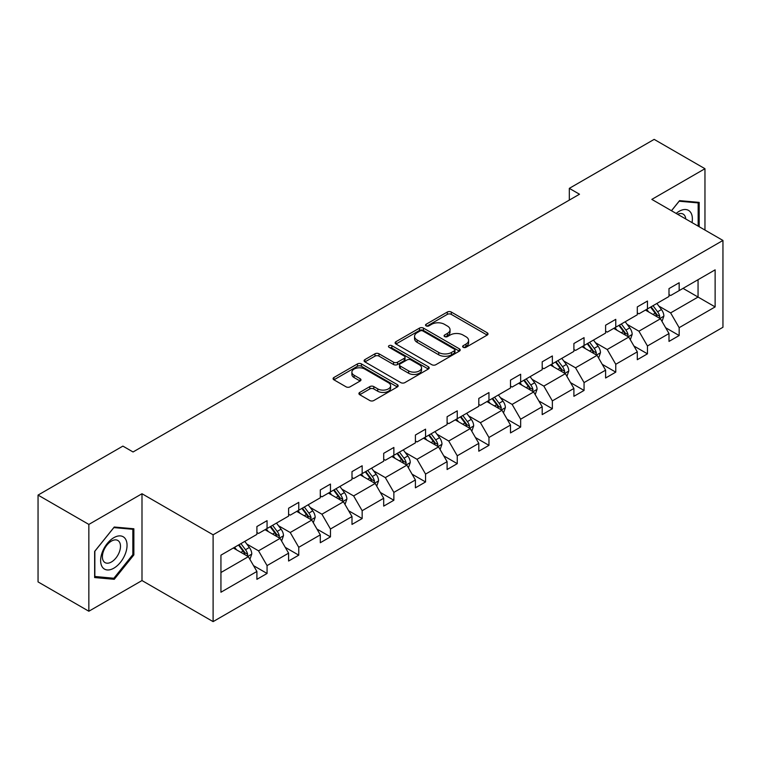 <?xml version="1.0" encoding="UTF-8"?>
<svg xmlns="http://www.w3.org/2000/svg" width="761" height="761" viewBox="0 0 761 761"><rect width="100%" height="100%" fill="white"/><g stroke="black" fill="none" stroke-linecap="round" stroke-linejoin="round"><path stroke-width="1.14" d="M463.211 347.301A1.979 1.141 0 0 0 465.998 347.301L487.192 335.068A2.825 1.627 0 0 0 488.02 333.917A2.825 1.627 0 0 0 487.192 332.766L451.292 312.039A2.825 1.627 0 0 0 447.306 312.039L426.112 324.272A1.979 1.141 0 0 0 425.532 325.08A1.979 1.141 0 0 0 426.112 325.879A1.979 1.141 0 0 0 428.9 325.879L431.649 324.3A9.027 5.213 0 0 1 444.414 324.3L447.401 326.031A9.027 5.213 0 0 1 450.046 329.713A9.027 5.213 0 0 1 447.401 333.394L444.662 334.983A1.979 1.141 0 0 0 444.082 335.791A1.979 1.141 0 0 0 444.662 336.59A1.979 1.141 0 0 0 447.449 336.59L450.198 335.011A9.027 5.213 0 0 1 462.964 335.011L465.951 336.733A9.027 5.213 0 0 1 468.595 340.424A9.027 5.213 0 0 1 465.951 344.105L463.211 345.694A1.979 1.141 0 0 0 462.631 346.493A1.979 1.141 0 0 0 463.211 347.301L463.211 345.694M359.744 392.419A2.825 1.627 0 0 0 358.916 393.57A2.825 1.627 0 0 0 359.744 394.721L369.817 400.533A2.825 1.627 0 0 0 373.803 400.533L397.337 386.949A2.825 1.627 0 0 0 398.165 385.798A2.825 1.627 0 0 0 397.337 384.638L361.437 363.91A2.825 1.627 0 0 0 357.451 363.91L333.908 377.504A2.825 1.627 0 0 0 333.09 378.655A2.825 1.627 0 0 0 333.908 379.806L346.074 386.826A2.825 1.627 0 0 0 350.07 386.826L360.143 381.014A2.825 1.627 0 0 0 360.971 379.863A2.825 1.627 0 0 0 360.143 378.712L354.103 375.23A7.543 4.357 0 0 1 351.896 372.148A7.543 4.357 0 0 1 356.557 368.124A7.543 4.357 0 0 1 364.776 369.066L388.414 382.716A7.543 4.357 0 0 1 390.621 385.798A7.543 4.357 0 0 1 385.97 389.822A7.543 4.357 0 0 1 377.741 388.871L373.803 386.598A2.825 1.627 0 0 0 369.817 386.598L359.744 392.419L359.744 394.721L369.817 388.947L369.817 386.598M141.993 493.737L88.847 524.424L38.05 495.088L38.05 581.908L88.847 611.235L141.993 580.557L213.109 621.623L213.109 534.802L141.993 493.737L141.993 580.557M704.962 230.069L704.962 168.714L651.825 199.392L722.95 240.447L213.109 534.802M704.962 168.714L654.165 139.377L569.323 188.357L569.323 200.095M38.05 495.088L122.892 446.108L133.051 451.977L579.492 194.226L569.323 188.357M431.848 364.719A2.825 1.627 0 0 0 435.834 364.719L459.368 351.135A2.825 1.627 0 0 0 460.196 349.984A2.825 1.627 0 0 0 459.368 348.833L423.468 328.105A2.825 1.627 0 0 0 419.482 328.105L395.939 341.689A2.825 1.627 0 0 0 395.121 342.84A2.825 1.627 0 0 0 395.939 343.991L431.848 364.719M389.851 347.729A1.979 1.141 0 0 1 391.858 348.005L391.858 345.665L428.357 366.735A2.825 1.627 0 0 1 429.185 367.886A2.825 1.627 0 0 1 428.357 369.037L404.823 382.631A2.825 1.627 0 0 1 400.828 382.631L364.928 361.903L375.002 356.129L375.002 353.779L364.928 359.592A2.825 1.627 0 0 0 364.1 360.752A2.825 1.627 0 0 0 364.928 361.903L364.928 359.592M375.002 356.129A2.825 1.627 0 0 1 378.988 356.129L378.988 353.779A2.825 1.627 0 0 0 375.002 353.779M378.988 353.779L393.551 362.188A2.825 1.627 0 0 0 397.537 362.188L404.224 358.326A2.825 1.627 0 0 0 405.042 357.175A2.825 1.627 0 0 0 404.224 356.024L389.061 347.273A1.979 1.141 0 0 1 388.481 346.464A1.979 1.141 0 0 1 389.699 345.418A1.979 1.141 0 0 1 391.858 345.665M88.847 524.424L88.847 611.235M220.937 555.159L256.904 534.393L256.904 526.536L267.063 520.667L267.063 528.524L288.6 516.091L288.6 508.234L298.759 502.365L298.759 510.222L320.305 497.789L320.305 489.932L330.464 484.063L330.464 491.92L352.001 479.487L352.001 471.63L362.16 465.761L362.16 473.618L383.696 461.185L383.696 453.328L393.865 447.458L393.865 455.316L415.401 442.883L415.401 435.026L425.561 429.156L425.561 437.014L447.097 424.581L447.097 416.724L457.256 410.854L457.256 418.712L478.802 406.279L478.802 398.422L488.962 392.552L488.962 400.419L510.498 387.977L510.498 380.12L520.657 374.25L520.657 382.117L542.203 369.675L542.203 361.817L552.362 355.948L552.362 363.815L573.899 351.373L573.899 343.515L584.058 337.646L584.058 345.513L605.604 333.071L605.604 325.213L615.763 319.344L615.763 327.211L637.299 314.769L637.299 306.911L647.459 301.042L647.459 308.909L668.995 296.467L668.995 288.609L679.164 282.74L679.164 290.607L715.131 269.841L715.131 306.911L679.164 327.677L679.164 335.534L668.995 341.404L668.995 333.546L647.459 345.979L647.459 353.836L637.299 359.706L637.299 351.848L615.763 364.281L615.763 372.139L605.604 378.008L605.604 370.15L584.058 382.583L584.058 390.441L573.899 396.31L573.899 388.452L552.362 400.885L552.362 408.743L542.203 414.612L542.203 406.755L520.657 419.187L520.657 427.045L510.498 432.914L510.498 425.057L488.962 437.489L488.962 445.347L478.802 451.216L478.802 443.359L457.256 455.791L457.256 463.649L447.097 469.518L447.097 461.651L425.561 474.093L425.561 481.951L415.401 487.82L415.401 479.953L393.865 492.396L393.865 500.253L383.696 506.122L383.696 498.255L362.16 510.698L362.16 518.555L352.001 524.424L352.001 516.557L330.464 529L330.464 536.857L320.305 542.726L320.305 534.859L298.759 547.302L298.759 555.159L288.6 561.028L288.6 553.161L267.063 565.604L267.063 573.461L256.904 579.33L256.904 571.463L220.937 592.229L220.937 555.159M213.109 621.623L722.95 327.268L722.95 240.447M265.028 529.704L280.067 538.379L258.531 550.821L246.764 544.029M258.531 550.821L267.063 565.604M280.067 538.379L288.6 553.161M256.904 532.519L258.531 533.451L267.063 528.524M296.733 511.402L311.763 520.077L290.226 532.519L278.469 525.727M290.226 532.519L298.759 547.302M311.763 520.077L320.305 534.859M288.6 514.217L290.226 515.149L298.759 510.222M328.429 493.099L343.468 501.775L321.922 514.217L310.165 507.425M321.922 514.217L330.464 529M343.468 501.775L352.001 516.557M320.305 495.915L321.922 496.847L330.464 491.92M360.124 474.797L375.163 483.473L353.627 495.915L341.86 489.123M353.627 495.915L362.16 510.698M375.163 483.473L383.696 498.255M352.001 477.613L353.627 478.545L362.16 473.618M391.829 456.495L406.869 465.171L385.323 477.613L373.565 470.821M385.323 477.613L393.865 492.396M406.869 465.171L415.401 479.953M383.696 459.311L385.323 460.243L393.865 455.316M423.525 438.193L438.564 446.869L417.028 459.311L405.261 452.519M417.028 459.311L425.561 474.093M438.564 446.869L447.097 461.651M415.401 441.009L417.028 441.941L425.561 437.014M455.23 419.891L470.269 428.576L448.724 441.009L436.966 434.217M448.724 441.009L457.256 455.791M470.269 428.576L478.802 443.359M447.097 422.707L448.724 423.639L457.256 418.712M486.926 401.589L501.965 410.274L480.429 422.707L468.662 415.915M480.429 422.707L488.962 437.489M501.965 410.274L510.498 425.057M478.802 404.405L480.429 405.347L488.962 400.419M518.631 383.287L533.661 391.972L512.124 404.405L500.367 397.613M512.124 404.405L520.657 419.187M533.661 391.972L542.203 406.755M510.498 386.103L512.124 387.045L520.657 382.117M550.327 364.985L565.366 373.67L543.83 386.103L532.063 379.311M543.83 386.103L552.362 400.885M565.366 373.67L573.899 388.452M542.203 367.801L543.83 368.743L552.362 363.815M582.032 346.683L597.062 355.368L575.525 367.801L563.768 361.009M575.525 367.801L584.058 382.583M597.062 355.368L605.604 370.15M573.899 349.499L575.525 350.44L584.058 345.513M613.727 328.381L628.767 337.066L607.221 349.499L595.463 342.707M607.221 349.499L615.763 364.281M628.767 337.066L637.299 351.848M605.604 331.197L607.221 332.138L615.763 327.211M645.423 310.079L660.462 318.764L638.926 331.197L627.159 324.405M638.926 331.197L647.459 345.979M660.462 318.764L668.995 333.546M637.299 312.895L638.926 313.836L647.459 308.909M683.017 288.371L698.056 297.056L670.622 312.895L658.864 306.103M670.622 312.895L679.164 327.677M715.131 306.911L698.056 297.056L698.056 279.696L715.131 269.841M668.995 294.593L670.622 295.534L679.164 290.607M220.937 572.519L248.362 556.681L233.332 548.006M248.362 556.681L256.904 571.463M665.647 327.734L679.164 335.534M633.951 346.036L647.459 353.836M602.246 364.338L615.763 372.139M570.55 382.64L584.058 390.441M538.845 400.942L552.362 408.743M507.149 419.244L520.657 427.045M475.444 437.546L488.962 445.347M443.749 455.849L457.256 463.649M412.043 474.151L425.561 481.951M380.348 492.453L393.865 500.253M348.652 510.755L362.16 518.555M316.947 529.057L330.464 536.857M285.251 547.359L298.759 555.159M253.546 565.661L267.063 573.461M699.178 226.721L699.178 202.388L679.563 200.638L671.459 210.721M133.86 554.912L133.86 528.771L114.255 527.021L94.64 551.411L94.64 577.561L114.255 579.311L133.86 554.912L132.842 554.331M464.001 347.577L465.951 346.455A9.027 5.213 0 0 0 468.595 342.773L468.595 340.424M450.046 329.713L450.046 332.062A9.027 5.213 0 0 1 447.401 335.744L445.451 336.876M487.154 335.087L451.292 314.379A2.825 1.627 0 0 0 447.306 314.379L426.902 326.165M459.33 351.154L423.468 330.445A2.825 1.627 0 0 0 419.482 330.445L395.977 344.01M454.384 350.783A1.979 1.141 0 0 0 454.964 349.984A1.979 1.141 0 0 0 454.384 349.175L422.869 330.978A1.979 1.141 0 0 0 420.082 330.978L417.19 332.652A9.027 5.213 0 0 0 414.545 336.333A9.027 5.213 0 0 0 417.19 340.015L438.726 352.457A9.027 5.213 0 0 0 451.492 352.457L454.384 350.783L454.384 353.133A1.979 1.141 0 0 0 454.964 352.324L454.964 349.984M414.545 336.333L414.545 338.683A9.027 5.213 0 0 0 417.19 342.364L417.19 340.015M454.384 353.133L451.492 354.807A9.027 5.213 0 0 1 438.726 354.807L417.19 342.364M378.988 356.129L393.551 364.529A2.825 1.627 0 0 0 397.537 364.529L404.224 360.676A2.825 1.627 0 0 0 405.042 359.525L405.042 357.175M391.858 348.005L428.319 369.056M408.657 370.911A7.543 4.357 0 0 0 416.885 371.853A7.543 4.357 0 0 0 421.537 367.829A7.543 4.357 0 0 0 419.33 364.747L411.007 359.943A2.825 1.627 0 0 0 407.011 359.943L400.334 363.796A2.825 1.627 0 0 0 399.506 364.947A2.825 1.627 0 0 0 400.334 366.098L408.657 370.911L408.657 373.261A7.543 4.357 0 0 0 416.885 374.203A7.543 4.357 0 0 0 421.537 370.179L421.537 367.829M399.506 364.947L399.506 367.297A2.825 1.627 0 0 0 400.334 368.448L400.334 366.098M408.657 373.261L400.334 368.448M390.621 385.798L390.621 388.139A7.543 4.357 0 0 1 385.97 392.162A7.543 4.357 0 0 1 377.741 391.221L373.803 388.947A2.825 1.627 0 0 0 369.817 388.947M351.896 372.148L351.896 374.498A7.543 4.357 0 0 0 354.103 377.57L354.103 375.23M360.105 381.033L354.103 377.57M397.299 386.969L361.437 366.26A2.825 1.627 0 0 0 357.451 366.26L333.946 379.825M112.181 578.113L114.255 579.311M662.013 321.437L663.877 316.043A7.62 4.395 -120 0 0 661.452 309.556L656.886 303.468M648.705 311.972L646.726 309.327M659.34 318.108L659.768 316.367A7.62 4.395 -120 0 0 657.59 311.782L653.024 305.694M651.121 306.797L656.134 313.494A3.881 2.235 60 0 1 656.838 314.674L659.768 316.367M650.588 307.102L655.145 313.19A7.62 4.395 60 0 1 657.047 316.785M630.308 339.739L632.182 334.336A7.62 4.395 -120 0 0 629.747 327.858L625.19 321.77M617 330.274L615.021 327.63M627.644 336.41L628.063 334.669A7.62 4.395 -120 0 0 625.884 330.084L621.328 323.996M619.416 325.099L624.439 331.796A3.881 2.235 60 0 1 625.142 332.976L628.063 334.669M618.883 325.404L623.449 331.492A7.62 4.395 60 0 1 625.342 335.087M598.612 358.041L600.477 352.638A7.62 4.395 -120 0 0 598.051 346.16L593.485 340.072M585.304 348.576L583.326 345.932M595.939 354.712L596.367 352.971A7.62 4.395 -120 0 0 594.189 348.386L589.623 342.298M587.72 343.401L592.733 350.098A3.881 2.235 60 0 1 593.447 351.278L596.367 352.971M587.188 343.706L591.744 349.794A7.62 4.395 60 0 1 593.647 353.389M692.025 222.593A18.683 10.787 120 0 0 676.158 213.432M685.756 218.978A12.785 7.382 120 0 0 683.15 214.088A12.785 7.382 120 0 0 677.604 214.269M671.497 210.749L679.164 201.218L698.16 202.911L698.16 226.141M696.895 202.188L698.16 202.911M125.28 553.951A18.683 10.787 120 0 0 120.447 535.906A18.683 10.787 120 0 0 102.402 551.906A18.683 10.787 120 0 0 107.244 569.951A18.683 10.787 120 0 0 125.28 553.951M119.268 552.239A12.785 7.382 120 0 0 117.831 540.462A12.785 7.382 120 0 0 103.61 550.84A12.785 7.382 120 0 0 105.047 562.617A12.785 7.382 120 0 0 119.268 552.239M94.849 576.562L94.849 551.23L113.846 527.601L132.842 529.295L132.842 554.626L113.846 578.265L94.64 576.448M131.586 528.562L132.842 529.295M566.907 376.343L568.781 370.94A7.62 4.395 -120 0 0 566.346 364.462L561.789 358.374M553.599 366.878L551.63 364.234M564.243 373.014L564.672 371.273A7.62 4.395 -120 0 0 562.484 366.688L557.927 360.6M556.015 361.703L561.038 368.4A3.881 2.235 60 0 1 561.742 369.58L564.672 371.273M555.482 362.008L560.048 368.096A7.62 4.395 60 0 1 561.941 371.691M535.211 394.645L537.076 389.242A7.62 4.395 -120 0 0 534.65 382.764L530.084 376.666M521.903 385.18L519.925 382.536M532.538 391.316L532.966 389.575A7.62 4.395 -120 0 0 530.788 384.99L526.222 378.902M524.319 380.005L529.342 386.702A3.881 2.235 60 0 1 530.046 387.882L532.966 389.575M523.787 380.31L528.353 386.398A7.62 4.395 60 0 1 530.246 389.993M503.506 412.947L505.38 407.544A7.62 4.395 -120 0 0 502.945 401.066L498.388 394.969M490.208 403.482L488.229 400.838M500.843 409.618L501.271 407.877A7.62 4.395 -120 0 0 499.083 403.292L494.526 397.204M492.614 398.307L497.637 405.004A3.881 2.235 60 0 1 498.341 406.184L501.271 407.877M492.091 398.612L496.648 404.7A7.62 4.395 60 0 1 498.55 408.296M471.81 431.249L473.675 425.846A7.62 4.395 -120 0 0 471.249 419.368L466.683 413.271M458.502 421.784L456.524 419.14M469.137 427.92L469.566 426.17A7.62 4.395 -120 0 0 467.387 421.594L462.821 415.506M460.919 416.609L465.941 423.306A3.881 2.235 60 0 1 466.645 424.486L469.566 426.17M460.386 416.914L464.952 423.002A7.62 4.395 60 0 1 466.845 426.598M440.105 449.551L441.979 444.148A7.62 4.395 -120 0 0 439.544 437.67L434.988 431.573M426.807 440.086L424.828 437.442M437.442 446.222L437.87 444.472A7.62 4.395 -120 0 0 435.692 439.896L431.126 433.808M429.214 434.911L434.236 441.608A3.881 2.235 60 0 1 434.94 442.788L437.87 444.472M428.69 435.216L433.247 441.304A7.62 4.395 60 0 1 435.149 444.9M408.41 467.853L410.274 462.45A7.62 4.395 -120 0 0 407.848 455.972L403.282 449.875M395.102 458.388L393.123 455.744M405.746 464.524L406.165 462.774A7.62 4.395 -120 0 0 403.986 458.198L399.43 452.11M397.518 453.204L402.54 459.91A3.881 2.235 60 0 1 403.244 461.09L406.165 462.774M396.985 453.518L401.551 459.606A7.62 4.395 60 0 1 403.444 463.202M376.714 486.155L378.578 480.752A7.62 4.395 -120 0 0 376.153 474.274L371.587 468.177M363.406 476.69L361.427 474.046M374.041 482.826L374.469 481.076A7.62 4.395 -120 0 0 372.291 476.5L367.725 470.412M365.822 471.506L370.835 478.212A3.881 2.235 60 0 1 371.539 479.392L374.469 481.076M365.29 471.82L369.846 477.908A7.62 4.395 60 0 1 371.749 481.504M345.009 504.457L346.883 499.054A7.62 4.395 -120 0 0 344.448 492.576L339.891 486.479M331.701 494.992L329.722 492.348M342.345 501.128L342.764 499.378A7.62 4.395 -120 0 0 340.586 494.802L336.029 488.714M334.117 489.808L339.14 496.514A3.881 2.235 60 0 1 339.844 497.694L342.764 499.378M333.584 490.122L338.15 496.21A7.62 4.395 60 0 1 340.043 499.806M313.313 522.759L315.178 517.356A7.62 4.395 -120 0 0 312.752 510.869L308.186 504.781M300.005 513.295L298.027 510.65M310.64 519.43L311.068 517.68A7.62 4.395 -120 0 0 308.89 513.104L304.324 507.016M302.421 508.11L307.434 514.817A3.881 2.235 60 0 1 308.148 515.996L311.068 517.68M301.889 508.424L306.445 514.512A7.62 4.395 60 0 1 308.348 518.108M281.608 541.061L283.482 535.658A7.62 4.395 -120 0 0 281.047 529.171L276.49 523.083M268.3 531.587L266.331 528.952M278.945 537.732L279.373 535.982A7.62 4.395 -120 0 0 277.185 531.406L272.628 525.318M270.716 526.412L275.739 533.119A3.881 2.235 60 0 1 276.443 534.298L279.373 535.982M270.184 526.726L274.75 532.814A7.62 4.395 60 0 1 276.652 536.41M249.912 559.354L251.777 553.96A7.62 4.395 -120 0 0 249.351 547.473L244.785 541.385M236.604 549.889L234.626 547.254M247.239 556.034L247.667 554.284A7.62 4.395 -120 0 0 245.489 549.708L240.923 543.62M239.021 544.714L244.043 551.421A3.881 2.235 60 0 1 244.747 552.6L247.667 554.284M238.488 545.028L243.054 551.116A7.62 4.395 60 0 1 244.947 554.712M465.951 346.455L465.951 344.105M444.662 336.59L444.662 334.983M447.401 335.744L447.401 333.394M426.112 325.879L426.112 324.272M447.306 314.379L447.306 312.039M451.292 314.379L451.292 312.039M487.192 335.068L487.192 332.766M395.939 343.991L395.939 341.689M419.482 330.445L419.482 328.105M423.468 330.445L423.468 328.105M459.368 351.135L459.368 348.833M438.726 354.807L438.726 352.457M451.492 354.807L451.492 352.457M393.551 364.529L393.551 362.188M397.537 364.529L397.537 362.188M404.224 360.676L404.224 358.326M428.357 369.037L428.357 366.735M373.803 388.947L373.803 386.598M377.741 391.221L377.741 388.871M360.143 381.014L360.143 378.712M333.908 379.806L333.908 377.504M357.451 366.26L357.451 363.91M361.437 366.26L361.437 363.91M397.337 386.949L397.337 384.638M659.92 318.44L663.83 316.186M657.59 311.782L661.452 309.556M652.986 314.445L655.145 313.19M628.215 336.743L632.125 334.488M625.884 330.084L629.747 327.858M621.28 332.747L623.449 331.492M596.519 355.045L600.429 352.79M594.189 348.386L598.051 346.16M589.585 351.049L591.744 349.794M564.814 373.347L568.724 371.092M562.484 366.688L566.346 364.462M557.88 369.342L560.048 368.096M533.119 391.649L537.028 389.394M530.788 384.99L534.65 382.764M526.184 387.644L528.353 386.398M501.413 409.951L505.333 407.696M499.083 403.292L502.945 401.066M494.479 405.946L496.648 404.7M469.718 428.253L473.627 425.998M467.387 421.594L471.249 419.368M462.783 424.248L464.952 423.002M438.013 446.555L441.932 444.3M435.692 439.896L439.544 437.67M431.087 442.55L433.247 441.304M406.317 464.857L410.227 462.602M403.986 458.198L407.848 455.972M399.382 460.852L401.551 459.606M374.621 483.159L378.531 480.904M372.291 476.5L376.153 474.274M367.687 479.154L369.846 477.908M342.916 501.461L346.826 499.206M340.586 494.802L344.448 492.576M335.981 497.456L338.15 496.21M311.22 519.763L315.13 517.509M308.89 513.104L312.752 510.869M304.286 515.758L306.445 514.512M279.515 538.065L283.425 535.811M277.185 531.406L281.047 529.171M272.581 534.06L274.75 532.814M247.82 556.367L251.729 554.113M245.489 549.708L249.351 547.473M240.885 552.362L243.054 551.116"/></g></svg>
